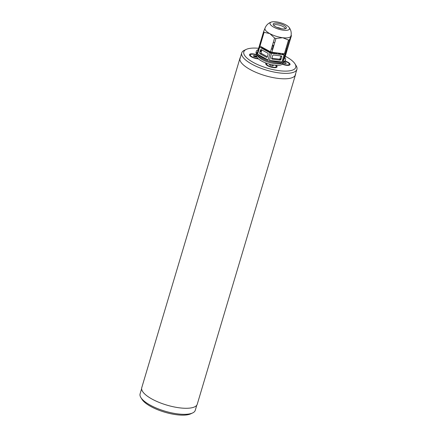<?xml version="1.0" encoding="UTF-8"?>
<svg xmlns="http://www.w3.org/2000/svg" width="437" height="437" viewBox="0 0 437 437"><rect width="100%" height="100%" fill="white"/><g stroke="black" fill="none" stroke-linecap="round" stroke-linejoin="round"><path stroke-width="0.66" d="M240.432 57.28A28.957 9.521 16.6 0 0 239.979 58.214A28.957 9.521 16.6 0 0 265.002 75.612A28.957 9.521 16.6 0 0 295.472 74.76A28.957 9.521 16.6 0 0 295.603 73.727M250.98 56.575A23.707 7.795 -163.4 0 1 251.543 56.515M253.706 56.406A23.707 7.795 -163.4 0 1 256.77 56.499M295.472 74.76L197.251 404.241A28.957 9.521 -163.4 0 1 166.781 405.094A28.957 9.521 -163.4 0 1 141.752 387.695L239.979 58.214M257.054 54.854L256.798 55.723A13.547 4.457 16.6 0 0 274.452 65.14A13.547 4.457 16.6 0 0 282.761 63.463L283.023 62.595M257.251 55.073A13.547 4.457 16.6 0 0 274.911 63.611A13.547 4.457 16.6 0 0 282.739 62.671M280.647 59.891A13.547 4.457 16.6 0 0 279.533 59.082M246.331 49.365L244.409 50.255A28.787 9.467 16.6 0 0 241.737 52.899A28.787 9.467 16.6 0 0 241.776 54.947A28.787 9.467 16.6 0 0 269.492 71.002A28.787 9.467 16.6 0 0 296.909 69.346A28.787 9.467 16.6 0 0 296.128 65.676L295.008 63.873A27.094 8.909 -163.4 0 1 274.551 69.947A27.094 8.909 -163.4 0 1 243.851 53.778A27.094 8.909 -163.4 0 1 246.331 49.365A27.094 8.909 -163.4 0 1 258.638 48.289M285.29 56.236A27.094 8.909 -163.4 0 1 295.008 63.873M258.382 58.842A5.927 1.95 -163.4 0 1 249.538 55.095A5.927 1.95 -163.4 0 1 257.043 54.893M285.224 61.087A5.927 1.95 -163.4 0 1 289.878 64.834A5.927 1.95 -163.4 0 1 282.286 64.201M276.124 65.304A5.927 1.95 -163.4 0 1 272.016 67.364A5.927 1.95 -163.4 0 1 266.078 63.054M253.11 57.657L253.001 57.291A23.451 7.713 16.6 0 0 252.346 57.323M272.945 67.243L272.284 67.424M269.574 66.626L269.225 66.173M275.392 65.244A5.08 1.672 -163.4 0 1 271.929 67.052A5.08 1.672 -163.4 0 1 266.87 63.332M270.077 64.294L269.591 64.911L270.967 65.73L272.77 66.009L273.267 65.736L272.338 64.802M270.847 64.485L271.579 64.649M285.76 65.189L285.508 64.851M285.088 61.333A5.08 1.672 -163.4 0 1 289.081 64.567A5.08 1.672 -163.4 0 1 282.499 63.971M282.914 62.961L284.919 63.644L286.202 63.496L285.651 62.709L284.23 62.103M256.59 58.651L256.339 58.307M258.005 58.482A5.08 1.672 -163.4 0 1 250.341 55.253A5.08 1.672 -163.4 0 1 256.961 55.171M257.327 55.324A5.08 1.672 -163.4 0 1 257.633 55.461M256.743 56.264L254.645 55.537L253.362 55.69L253.913 56.471L255.05 56.947L256.989 57.127M256.781 56.542L256.863 56.826M275.266 53.664L274.529 53.5A2.201 0.727 -163.4 0 1 274.48 53.489M273.344 53.112A2.201 0.727 -163.4 0 1 273.065 52.981A2.114 0.694 16.6 0 1 273.36 53.172M271.896 53.341L271.667 52.56A2.201 0.727 16.6 0 0 271.23 52.063M269.629 51.353A2.201 0.727 16.6 0 0 269.329 51.282L267.029 50.763A1.016 0.333 -163.4 0 1 266.51 50.703L266.439 50.692M269.7 52.926L270.295 52.921M269.624 52.544A1.355 0.448 16.6 0 0 270.913 52.407A1.355 0.448 16.6 0 0 269.547 51.604A1.355 0.448 16.6 0 0 268.307 51.763M275.02 53.609A12.7 4.179 16.6 0 0 274.207 53.298M273.305 52.975A12.7 4.179 16.6 0 0 272.732 52.784M272.601 52.746A12.7 4.179 16.6 0 0 271.617 52.445M270.487 52.134A12.7 4.179 16.6 0 0 268.329 51.648M261.457 51.249A12.7 4.179 16.6 0 0 260.408 51.473M280.844 59.667A12.7 4.179 16.6 0 0 279.877 58.864M261.419 53.478A12.7 4.179 16.6 0 0 259.96 53.707M257.781 55.597A12.7 4.179 16.6 0 0 257.956 56.384M281.433 63.381A12.7 4.179 16.6 0 0 282.007 62.819M265.701 49.201A7.025 2.311 16.6 0 0 265.396 49.758L266.297 49.96A1.016 0.333 -163.4 0 1 266.854 50.14L267.81 50.359M278.593 54.057A7.025 2.311 16.6 0 0 278.921 53.429L276.02 52.779M273.726 52.495A2.201 0.727 16.6 0 0 273.289 52.921L273.447 53.483M276.605 53.811A1.355 0.448 16.6 0 0 275.763 53.041A1.355 0.448 16.6 0 0 274.146 52.861A1.355 0.448 16.6 0 0 274.715 53.604M272.229 49.239L272.235 49.25A7.025 2.311 16.6 0 1 272.726 49.381M270.569 52.019A2.201 0.727 -163.4 0 1 270.186 52.271A2.114 0.694 16.6 0 1 270.858 52.276M272.224 52.303A2.201 0.727 -163.4 0 0 272.874 52.877A2.114 0.694 16.6 0 0 271.59 52.402M269.17 52.276A2.201 0.727 -163.4 0 0 270.033 52.298A2.114 0.694 16.6 0 0 269.667 52.56M196.797 405.175L195.263 410.321A28.787 9.467 -163.4 0 1 192.591 412.965A28.787 9.467 -163.4 0 1 170.72 412.67A28.787 9.467 -163.4 0 1 140.872 397.544A28.787 9.467 -163.4 0 1 140.091 393.874L141.621 388.728M140.872 397.544L141.992 399.347A27.094 8.909 16.6 0 0 170.08 413.582A27.094 8.909 16.6 0 0 190.669 413.855L192.591 412.965M285.268 53.669L289.381 39.876L291.413 35.697L287.3 49.49L285.268 53.669A15.24 5.009 -163.4 0 1 284.394 53.827L271.863 52.26A15.24 5.009 -163.4 0 1 270.481 51.823L259.988 46.076A15.24 5.009 -163.4 0 1 259.48 45.481L261.25 41.837M273.262 42.504L274.72 42.684M285.995 48.458L286.705 48.846M272.715 49.403A6.178 2.032 -163.4 0 1 271.344 48.928M272.47 45.158A6.178 2.032 -163.4 0 1 273.879 45.508M271.863 52.26L275.976 38.467L282.695 37.719L288.502 40.035L284.394 53.827M259.671 47.125L264.101 32.283L269.804 33.622L274.594 38.03L270.481 51.823M265.062 28.066L263.593 31.688L259.48 45.481M291.118 35.179L291.413 35.697M289.01 27.307C290.993 29.858 291.643 32.748 290.96 35.965A13.547 4.457 -163.4 0 1 290.851 36.255A13.547 4.457 -163.4 0 1 282.695 37.719A13.547 4.457 -163.4 0 1 269.804 33.622A13.547 4.457 -163.4 0 1 264.997 28.225C266.188 25.155 268.313 23.095 271.372 22.047A10.16 3.343 -163.4 0 1 272.153 21.85A10.16 3.343 -163.4 0 1 285.902 24.931A10.16 3.343 -163.4 0 1 289.01 27.307A10.16 3.343 -163.4 0 1 278.833 29.23A10.16 3.343 -163.4 0 1 271.366 22.047M275.976 38.467A15.24 5.009 -163.4 0 1 274.594 38.03M289.381 39.876A15.24 5.009 -163.4 0 1 288.502 40.035M264.101 32.283A15.24 5.009 -163.4 0 1 263.593 31.688M274.633 23.21A6.855 2.256 -163.4 0 1 283.668 25.155A6.855 2.256 -163.4 0 1 285.306 28.771A6.855 2.256 -163.4 0 1 279.139 28.192A6.855 2.256 -163.4 0 1 273.666 25.297A6.855 2.256 -163.4 0 1 274.633 23.21M276.927 27.389A6.178 2.032 -163.4 0 1 281.439 28.733M284.077 54.882L281.969 61.95A15.24 5.009 -163.4 0 1 269.443 60.382L271.552 53.314L284.077 54.882A15.24 5.009 -163.4 0 0 284.951 54.723L286.989 50.545L284.88 57.613A15.24 5.009 -163.4 0 1 285.574 59.962A15.24 5.009 -163.4 0 1 282.848 61.792L284.951 54.723M269.443 60.382L281.969 61.95M281.193 55.969A0.847 0.716 -40.4 0 1 281.728 56.832L280.947 59.437A0.847 0.716 -40.4 0 1 279.964 60.109L272.366 59.159A0.847 0.716 -40.4 0 1 271.836 58.296L272.612 55.69A0.847 0.716 -40.4 0 1 273.6 55.018L281.193 55.969M271.552 53.314A15.24 5.009 -163.4 0 1 270.17 52.872L268.061 59.94A15.24 5.009 -163.4 0 1 257.568 54.199L259.676 47.13A15.24 5.009 -163.4 0 1 259.163 46.53L257.06 53.598A15.24 5.009 -163.4 0 1 256.366 51.255A15.24 5.009 -163.4 0 1 258.229 49.671M261.097 50.064A15.24 5.009 -163.4 0 1 261.818 50.042M265.8 50.331A15.24 5.009 -163.4 0 1 268.7 50.845M285.574 59.962L285.301 60.88A15.24 5.009 -163.4 0 1 269.263 61.327A15.24 5.009 -163.4 0 1 256.093 52.172L256.366 51.255M285.235 54.128L285.53 53.128M282.848 61.792L284.88 57.613M283.706 59.437L284.935 55.297L286.169 52.762L284.935 56.903L283.706 59.437M279.085 54.122L278.73 53.926M282.236 54.068L282.761 54.352A0.847 0.672 -100.2 0 0 282.788 54.363M283.263 54.379A0.847 0.672 -100.2 0 0 283.629 53.937L283.684 53.74M266.799 50.118L265.013 49.894M262.326 47.354A0.847 0.716 139.6 0 0 262.888 48.043L263.118 48.07M259.594 45.623L259.163 46.53M259.769 45.836L259.327 46.737M259.676 47.13L270.17 52.872M257.568 54.199L268.061 59.94M267.684 53.139A0.847 0.672 79.8 0 1 268.094 54.254L267.318 56.859A0.847 0.672 79.8 0 1 266.45 57.28L260.091 53.795A0.847 0.672 79.8 0 1 259.682 52.68L260.457 50.075A0.847 0.672 79.8 0 1 261.321 49.66L267.684 53.139M280.947 59.437L280.122 58.465L280.876 55.931M281.728 56.832L280.969 55.941M271.858 58.225L279.134 59.137A0.847 0.716 139.6 0 0 280.122 58.465M272.366 59.159L271.535 58.187M279.964 60.109L279.134 59.137M284.935 56.903L284.454 56.75M280.92 54.379L278.577 53.101M282.761 54.352L281.838 54.521M262.67 47.54L263.189 48.152L263.271 47.873M265.647 49.255L263.719 49.015A0.847 0.716 -40.4 0 1 263.189 48.152M262.888 48.043L263.719 49.015M261.299 49.643L260.173 51.965L260.818 49.627M262.107 47.234L261.818 48.207M260.091 53.795L261.517 53.538L267.351 56.734M283.16 54.729L283.466 53.713M283.127 53.669L282.652 54.647M282.384 53.576L282.198 54.193A0.847 0.672 79.8 0 1 281.985 54.543M272.278 45.792L272.546 45.825A0.847 0.716 -40.4 0 1 273.081 46.688L272.311 49.261M261.348 47.966L261.779 47.054M261.845 49.944L261.108 52.424A0.847 0.672 -100.2 0 0 261.517 53.538M273.628 25.248A6.178 2.032 -163.4 0 1 274.775 24.712A6.178 2.032 -163.4 0 1 281.297 25.745A6.178 2.032 -163.4 0 1 285.366 28.749M295.084 75.475L296.909 69.346M239.913 59.028L241.737 52.899"/></g></svg>
